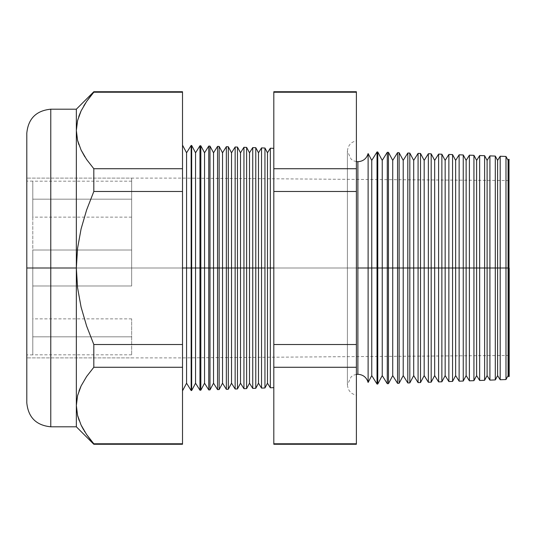 <?xml version="1.0" encoding="UTF-8"?>
<svg xmlns="http://www.w3.org/2000/svg" width="536" height="536" viewBox="0 0 536 536"><rect width="100%" height="100%" fill="white"/><g stroke="black" fill="none" stroke-linecap="round" stroke-linejoin="round"><path stroke-width="0.4" stroke-dasharray="2.68 2.01" d="M131.668 199.157L131.668 217.134L131.668 199.157L32.79 199.157L131.668 199.157L131.668 217.134L131.668 181.181L131.668 199.157L32.79 199.157L32.79 217.134L32.79 181.181L32.79 217.134L32.79 199.157L131.668 199.157L131.668 181.181L131.668 199.157M131.668 268L131.668 285.976L131.668 268L32.79 268L131.668 268L131.668 285.976L131.668 268L32.79 268L32.79 285.976L32.79 268L131.668 268L26.8 268L32.79 268L32.79 354.892L32.79 268L26.8 268L26.8 354.892L26.8 268L131.668 268L131.668 178.113L131.668 268L26.8 268L26.8 178.113L26.8 357.887L26.8 268L131.668 268L131.668 178.113L131.668 285.976L131.668 250.024L131.668 285.976L131.668 250.024L131.668 268L26.8 268L26.8 178.113L26.8 357.887L26.8 181.108L26.8 354.892L26.8 268L32.79 268L32.79 181.108L32.79 354.892L32.79 250.024L32.79 285.976L32.79 250.024L32.79 285.976L32.79 268L131.668 268L131.668 250.024L131.668 268L32.79 268L32.79 250.024L32.79 268L131.668 268L131.668 250.024L131.668 268M131.668 336.843L131.668 354.819L131.668 336.843L32.79 336.843L131.668 336.843L131.668 354.819L131.668 318.866L131.668 336.843L32.79 336.843L32.79 354.819L32.79 318.866L32.79 354.819L32.79 336.843L131.668 336.843L131.668 318.866L131.668 336.843M81.117 150.08L77.579 140.405L76.347 130.476L76.347 109.197L76.347 268L50.773 268L50.773 109.197L50.773 268L26.8 268L26.8 133.169L26.8 357.887L26.8 268L182.515 268L182.515 145.156L182.515 268L509.2 268L508.081 268L508.081 160.391L508.081 268L505.984 268L505.984 156.452L505.984 268L497.596 268L497.596 160.391L497.596 268L495.298 268L495.298 156.077L495.298 268L487.103 268L487.103 160.391L487.103 268L484.618 268L484.618 155.701L484.618 268L476.618 268L476.618 160.391L476.618 268L473.931 268L473.931 155.326L473.931 268L466.132 268L466.132 160.391L466.132 268L463.245 268L463.245 154.958L463.245 268L455.647 268L455.647 160.391L455.647 268L452.558 268L452.558 154.582L452.558 268L445.161 268L445.161 160.391L445.161 268L441.872 268L441.872 154.207L441.872 268L434.669 268L434.669 160.391L434.669 268L431.185 268L431.185 153.839L431.185 268L424.184 268L424.184 160.391L424.184 268L420.505 268L420.505 153.464L420.505 268L413.698 268L413.698 160.391L413.698 268L409.819 268L409.819 153.088L409.819 268L403.213 268L403.213 160.391L403.213 268L399.132 268L399.132 152.72L399.132 268L392.721 268L392.721 160.391L392.721 268L388.446 268L388.446 152.345L388.446 268L382.235 268L382.235 160.391L382.235 268L377.759 268L377.759 151.969L377.759 268L371.75 268L371.75 160.391L371.75 268L368.111 268L368.111 153.551L368.111 382.449L368.111 268L357.887 268L357.887 161.711L357.887 268L368.111 268L368.111 153.551M32.79 336.843L32.79 318.866L32.79 336.843M32.79 268L32.79 250.024L32.79 268M32.79 199.157L32.79 181.181L32.79 199.157M357.887 268L357.887 374.289L357.887 268L347.402 268L356.393 268L356.393 395.153L356.393 268L356.393 395.153L356.393 268L347.402 268L357.887 268L357.887 374.289L357.887 268L347.402 268L356.393 268L356.393 140.847L356.393 395.153L356.393 140.847L356.393 268L356.393 140.847L356.393 268L347.402 268L357.887 268L357.887 161.711L357.887 268M508.798 159.239L508.798 268L508.798 159.239M500.182 156.244L500.182 268L500.182 156.244M489.917 155.889L489.917 268L489.917 155.889M479.653 155.527L479.653 268L479.653 155.527M469.395 155.172L469.395 268L469.395 155.172M459.131 154.81L459.131 268L459.131 154.81M448.867 154.455L448.867 268L448.867 154.455M438.602 154.093L438.602 268L438.602 154.093M428.344 153.738L428.344 268L428.344 153.738M418.08 153.376L418.08 268L418.08 153.376M407.816 153.021L407.816 268L407.816 153.021M397.551 152.66L397.551 268L397.551 152.66M387.287 152.304L387.287 268L387.287 152.304M377.029 151.943L377.029 268L377.029 151.943M26.8 133.169L26.8 268L182.515 268L182.515 357.887L182.515 268L509.2 268L509.2 159.668L509.2 268L182.515 268L191.158 268L191.158 390.543L191.158 145.457L191.158 268L199.955 268L199.955 390.235L199.955 145.765L199.955 268L208.752 268L208.752 389.933L208.752 146.067L208.752 268L217.549 268L217.549 389.625L217.549 146.375L217.549 268L226.346 268L226.346 389.317L226.346 146.683L226.346 268L235.143 268L235.143 389.009L235.143 146.991L235.143 268L243.94 268L243.94 388.701L243.94 147.299L243.94 268L252.737 268L252.737 388.392L252.737 147.608L252.737 268L261.528 268L261.528 388.091L261.528 147.909L261.528 268L270.325 268L270.325 387.783L270.325 268L273.816 268L273.816 387.662L273.816 148.338L273.816 268L270.325 268L270.325 148.217L270.325 268L267.471 268L267.471 152.787L267.471 268L264.945 268L264.945 148.03L264.945 268L258.486 268L258.486 152.787L258.486 268L255.786 268L255.786 147.708L255.786 268L249.495 268L249.495 152.787L249.495 268L246.627 268L246.627 147.393L246.627 268L240.503 268L240.503 152.787L240.503 268L237.468 268L237.468 147.072L237.468 268L231.519 268L231.519 152.787L231.519 268L228.309 268L228.309 146.75L228.309 268L222.527 268L222.527 152.787L222.527 268L219.15 268L219.15 146.435L219.15 268L213.536 268L213.536 152.787L213.536 268L209.991 268L209.991 146.114L209.991 268L204.551 268L204.551 152.787L204.551 268L200.833 268L200.833 145.792L200.833 268L195.56 268L195.56 152.787L195.56 268L191.674 268L191.674 145.47L191.674 268L186.575 268L186.575 152.787L186.575 268L182.515 268L182.515 357.887L182.515 268L26.8 268L26.8 402.831M50.773 426.803L50.773 109.197M368.111 382.449L368.111 268L377.029 268L377.029 384.057L377.029 268L387.287 268L387.287 383.696L387.287 268L397.551 268L397.551 383.341L397.551 268L407.816 268L407.816 382.979L407.816 268L418.08 268L418.08 382.624L418.08 268L428.344 268L428.344 382.262L428.344 268L438.602 268L438.602 381.907L438.602 268L448.867 268L448.867 381.545L448.867 268L459.131 268L459.131 381.19L459.131 268L469.395 268L469.395 380.828L469.395 268L479.653 268L479.653 380.473L479.653 268L489.917 268L489.917 380.111L489.917 268L495.298 268L495.298 379.923L495.298 268L497.596 268L497.596 375.609L497.596 268L505.984 268L505.984 379.548L505.984 268L508.081 268L508.081 375.609L508.081 268L509.2 268L26.8 268L26.8 178.113L26.8 357.887L26.8 178.113L26.8 268L76.347 268L77.573 248.235L81.09 228.899L86.624 209.938L93.813 191.493L93.813 168.726L182.515 168.726L93.813 168.726L93.813 191.493L182.515 191.493L93.813 191.493L86.624 209.938L81.09 228.899L77.573 248.235L76.347 268L76.347 426.803L76.347 405.524L77.579 415.454L76.347 405.524L76.347 268L77.566 287.752L76.347 268L76.347 130.469L77.559 120.64L81.057 110.992L86.591 101.498L93.813 92.219L182.515 92.219L182.515 344.507L93.813 344.507L86.618 326.042L81.083 307.088L77.566 287.752L81.083 307.088L86.618 326.042L93.813 344.507L182.515 344.507L182.515 367.274L93.813 367.274L93.813 344.507L93.813 367.274L182.515 367.274L182.515 443.781L93.813 443.781L86.624 434.562L81.117 425.128L77.64 415.688M484.618 268L484.618 380.299L484.618 268M473.931 268L473.931 380.674L473.931 268M463.245 268L463.245 381.042L463.245 268M452.558 268L452.558 381.418L452.558 268M441.872 268L441.872 381.793L441.872 268M431.185 268L431.185 382.161L431.185 268M420.505 268L420.505 382.537L420.505 268M409.819 268L409.819 382.912L409.819 268M399.132 268L399.132 383.28L399.132 268M388.446 268L388.446 383.655L388.446 268M377.759 268L377.759 384.031L377.759 268M264.945 268L264.945 387.97L264.945 268M255.786 268L255.786 388.292L255.786 268M246.627 268L246.627 388.607L246.627 268M237.468 268L237.468 388.928L237.468 268M228.309 268L228.309 389.25L228.309 268M219.15 268L219.15 389.565L219.15 268M209.991 268L209.991 389.886L209.991 268M200.833 268L200.833 390.208L200.833 268M191.674 268L191.674 390.53L191.674 268M86.638 159.514L84.916 156.907M85.211 378.624L81.09 385.974L85.291 378.51M86.591 376.553L93.813 367.274L86.584 376.553M84.842 431.849L93.813 444.27L93.813 443.781L182.515 443.781L182.515 444.27M77.559 415.36L81.057 425.008M182.515 91.73L182.515 92.219L93.813 92.219L93.813 91.73L85.546 103.053M273.816 444.27L273.816 168.726L356.393 168.726L356.393 92.219L273.816 92.219L273.816 443.781L356.393 443.781L356.393 168.726L356.393 444.27M500.182 379.756L500.182 268L500.182 379.756M182.515 268L182.515 390.845L182.515 268M509.2 376.332L509.2 180.531L509.2 376.332M273.816 244.657L273.816 148.338L273.816 244.657M182.515 443.781L182.515 92.219M356.393 91.73L356.393 168.726L273.816 168.726L273.816 91.73M356.393 443.781L273.816 443.781M273.816 367.274L356.393 367.274L273.816 367.274M273.816 344.507L356.393 344.507L273.816 344.507M273.816 191.493L356.393 191.493L273.816 191.493M273.816 92.219L356.393 92.219M50.773 268L50.773 426.803L50.773 268M26.8 268L26.8 402.831L26.8 268M78.792 116.48L77.559 120.64M83.717 106.001L81.083 110.925M79.08 420.325L81.345 425.604M83.663 429.912L84.36 431.071M79.02 390.891L77.573 395.642M86.624 159.507L84.601 156.411M78.812 144.526L81.09 150.02M508.798 376.761L508.798 268L508.798 376.761M186.575 268L186.575 383.213L186.575 268M195.56 268L195.56 383.213L195.56 268M204.551 268L204.551 383.213L204.551 268M213.536 268L213.536 383.213L213.536 268M222.527 268L222.527 383.213L222.527 268M231.519 268L231.519 383.213L231.519 268M240.503 268L240.503 383.213L240.503 268M249.495 268L249.495 383.213L249.495 268M258.486 268L258.486 383.213L258.486 268M267.471 268L267.471 383.213L267.471 268M371.75 268L371.75 375.609L371.75 268M382.235 268L382.235 375.609L382.235 268M392.721 268L392.721 375.609L392.721 268M403.213 268L403.213 375.609L403.213 268M413.698 268L413.698 375.609L413.698 268M424.184 268L424.184 375.609L424.184 268M434.669 268L434.669 375.609L434.669 268M445.161 268L445.161 375.609L445.161 268M455.647 268L455.647 375.609L455.647 268M466.132 268L466.132 375.609L466.132 268M476.618 268L476.618 375.609L476.618 268M487.103 268L487.103 375.609L487.103 268M131.668 217.134L32.79 217.134M131.668 285.976L32.79 285.976L131.668 285.976M131.668 354.819L32.79 354.819M32.79 354.892L26.8 354.892M509.2 180.531L182.515 178.113L26.8 178.113L131.668 178.113M509.2 355.469L182.515 357.887L26.8 357.887L131.668 357.887M32.79 181.108L26.8 181.108M131.668 250.024L32.79 250.024L131.668 250.024M131.668 318.866L32.79 318.866M131.668 181.181L32.79 181.181M356.393 374.396L353.827 375.106L351.214 376.687L347.402 384.774L347.402 268L347.402 384.774C347.971 390.597 350.966 394.06 356.393 395.153M356.393 161.604L353.827 160.894L351.214 159.313L347.402 151.226L347.402 268L347.402 151.226C347.971 145.403 350.966 141.94 356.393 140.847"/><path stroke-width="0.8" d="M356.393 161.604L357.887 161.711C363.18 161.356 366.591 158.636 368.111 153.551L368.111 268L368.111 153.551L368.111 268L357.887 268L357.887 161.711L357.887 374.289L357.887 268L368.111 268L368.111 382.449L368.111 268L377.029 268L377.029 151.943L377.029 268L387.287 268L387.287 152.304L387.287 268L397.551 268L397.551 152.66L397.551 268L407.816 268L407.816 153.021L407.816 268L418.08 268L418.08 153.376L418.08 268L428.344 268L428.344 153.738L428.344 268L438.602 268L438.602 154.093L438.602 268L448.867 268L448.867 154.455L448.867 268L459.131 268L459.131 154.81L459.131 268L469.395 268L469.395 155.172L469.395 268L479.653 268L479.653 155.527L479.653 268L489.917 268L489.917 155.889L489.917 268L500.182 268L500.182 156.244L500.182 268L508.798 268L508.798 159.239L508.798 268L509.2 268L509.2 376.332L509.2 268L508.798 268L508.798 376.761L508.798 268L508.081 268L508.081 160.391L508.081 268L505.984 268L505.984 156.452L505.984 268L500.182 268L500.182 379.756L500.182 268L497.596 268L497.596 160.391L497.596 268L495.298 268L495.298 156.077L495.298 268L489.917 268L489.917 380.111L489.917 268L487.103 268L487.103 160.391L487.103 268L484.618 268L484.618 155.701L484.618 268L479.653 268L479.653 380.473L479.653 268L476.618 268L476.618 160.391L476.618 268L473.931 268L473.931 155.326L473.931 268L469.395 268L469.395 380.828L469.395 268L466.132 268L466.132 160.391L466.132 268L463.245 268L463.245 154.958L463.245 268L459.131 268L459.131 381.19L459.131 268L455.647 268L455.647 160.391L455.647 268L452.558 268L452.558 154.582L452.558 268L448.867 268L448.867 381.545L448.867 268L445.161 268L445.161 160.391L445.161 268L441.872 268L441.872 154.207L441.872 268L438.602 268L438.602 381.907L438.602 268L434.669 268L434.669 160.391L434.669 268L431.185 268L431.185 153.839L431.185 268L428.344 268L428.344 382.262L428.344 268L424.184 268L424.184 160.391L424.184 268L420.505 268L420.505 153.464L420.505 268L418.08 268L418.08 382.624L418.08 268L413.698 268L413.698 160.391L413.698 268L409.819 268L409.819 153.088L409.819 268L407.816 268L407.816 382.979L407.816 268L403.213 268L403.213 160.391L403.213 268L399.132 268L399.132 152.72L399.132 268L397.551 268L397.551 383.341L397.551 268L392.721 268L392.721 160.391L392.721 268L388.446 268L388.446 152.345L388.446 268L387.287 268L387.287 383.696L387.287 268L382.235 268L382.235 160.391L382.235 268L377.759 268L377.759 151.969L377.759 268L377.029 268L377.029 384.057L377.029 268L371.75 268L371.75 160.391L371.75 268L368.111 268L368.111 382.449C366.591 377.364 363.18 374.644 357.887 374.289L356.393 374.396M357.887 268L357.887 374.289L357.887 268M270.325 268L270.325 148.217L270.325 268L273.816 268L270.325 268L270.325 387.783L270.325 268L267.471 268L270.325 268M182.515 145.156L186.575 152.787L191.158 145.457L191.674 145.47L195.56 152.787L199.955 145.765L200.833 145.792L204.551 152.787L208.752 146.067L209.991 146.114L213.536 152.787L217.549 146.375L219.15 146.435L222.527 152.787L226.346 146.683L228.309 146.75L231.519 152.787L235.143 146.991L237.468 147.072L240.503 152.787L243.94 147.299L246.627 147.393L249.495 152.787L252.737 147.608L255.786 147.708L258.486 152.787L261.528 147.909L261.528 268L258.486 268L258.486 383.213L258.486 268L255.786 268L255.786 388.292L255.786 268L252.737 268L252.737 147.608L252.737 268L249.495 268L249.495 383.213L249.495 268L246.627 268L246.627 388.607L246.627 268L243.94 268L243.94 147.299L243.94 268L240.503 268L240.503 383.213L240.503 268L237.468 268L237.468 388.928L237.468 268L235.143 268L235.143 146.991L235.143 268L231.519 268L231.519 383.213L231.519 268L228.309 268L228.309 389.25L228.309 268L226.346 268L226.346 146.683L226.346 268L222.527 268L222.527 383.213L222.527 268L219.15 268L219.15 389.565L219.15 268L217.549 268L217.549 146.375L217.549 268L213.536 268L213.536 383.213L213.536 268L209.991 268L209.991 389.886L209.991 268L208.752 268L208.752 146.067L208.752 268L204.551 268L204.551 383.213L204.551 268L200.833 268L200.833 390.208L200.833 268L199.955 268L199.955 145.765L199.955 268L195.56 268L195.56 383.213L195.56 268L191.674 268L191.674 390.53L191.158 145.457L191.158 268L186.575 268L186.575 383.213L186.575 268L182.515 268L186.575 268L186.575 152.787L186.575 268L191.674 268L191.674 145.47L191.674 268L195.56 268L195.56 152.787L195.56 268L200.833 268L200.833 145.792L200.833 268L204.551 268L204.551 152.787L204.551 268L209.991 268L209.991 146.114L209.991 268L213.536 268L213.536 152.787L213.536 268L219.15 268L219.15 146.435L219.15 268L222.527 268L222.527 152.787L222.527 268L228.309 268L228.309 146.75L228.309 268L231.519 268L231.519 152.787L231.519 268L237.468 268L237.468 147.072L237.468 268L240.503 268L240.503 152.787L240.503 268L246.627 268L246.627 147.393L246.627 268L249.495 268L249.495 152.787L249.495 268L255.786 268L255.786 147.708L255.786 268L258.486 268L258.486 152.787L258.486 268L261.528 268L261.528 147.909L264.945 148.03L264.945 268L264.945 148.03L267.471 152.787L267.471 268L267.471 152.787L270.325 148.217L273.816 148.338M264.945 268L261.528 268L264.945 268L264.945 387.97L264.945 268M50.773 426.803L76.347 426.803L76.347 268L77.573 248.235L81.09 228.899L86.624 209.938L93.813 191.493L93.813 168.726L86.591 159.447L81.057 149.959L77.559 140.305L76.347 130.476L77.579 120.546L81.117 110.872L86.624 101.438L93.813 92.219L182.515 92.219L182.515 91.73L93.813 91.73L86.624 101.438L81.117 110.872L77.579 120.546L76.347 130.476L77.559 140.305L81.057 149.959L86.591 159.447L93.813 168.726L182.515 168.726L93.813 168.726L93.813 191.493L182.515 191.493L93.813 191.493L86.624 209.938L81.09 228.899L77.573 248.235L76.347 268L77.566 287.752L81.083 307.088L86.618 326.042L93.813 344.507L182.515 344.507L93.813 344.507L93.813 367.274L182.515 367.274L93.813 367.274L86.624 376.493L81.117 385.92L77.579 395.595L76.347 405.524L76.347 426.803L93.813 444.27L86.591 434.502L81.057 425.008L86.591 434.502L93.813 443.781L182.515 443.781L93.813 443.781L93.813 444.27L182.515 444.27L182.515 92.219L93.813 92.219L93.813 91.73L76.347 109.197L50.773 109.197L50.773 426.803C36.22 425.37 28.227 417.383 26.8 402.831L26.8 133.169L26.8 268L50.773 268L50.773 109.197L50.773 268L76.347 268L76.347 109.197L76.347 130.476L77.559 120.64M368.111 153.551L371.75 160.391L377.029 151.943L377.759 151.969L382.235 160.391L387.287 152.304L388.446 152.345L392.721 160.391L397.551 152.66L399.132 152.72L403.213 160.391L407.816 153.021L409.819 153.088L413.698 160.391L418.08 153.376L420.505 153.464L424.184 160.391L428.344 153.738L431.185 153.839L434.669 160.391L438.602 154.093L441.872 154.207L445.161 160.391L448.867 154.455L452.558 154.582L455.647 160.391L459.131 154.81L463.245 154.958L466.132 160.391L469.395 155.172L473.931 155.326L476.618 160.391L479.653 155.527L484.618 155.701L487.103 160.391L489.917 155.889L495.298 156.077L497.596 160.391L500.182 156.244L505.984 156.452L508.081 160.391L508.798 159.239L509.2 159.668M368.111 382.449L371.75 375.609L371.75 268L371.75 375.609L377.029 384.057L377.759 384.031L377.759 268L377.759 384.031L382.235 375.609L382.235 268L382.235 375.609L387.287 383.696L388.446 383.655L388.446 268L388.446 383.655L392.721 375.609L392.721 268L392.721 375.609L397.551 383.341L399.132 383.28L399.132 268L399.132 383.28L403.213 375.609L403.213 268L403.213 375.609L407.816 382.979L409.819 382.912L409.819 268L409.819 382.912L413.698 375.609L413.698 268L413.698 375.609L418.08 382.624L420.505 382.537L420.505 268L420.505 382.537L424.184 375.609L424.184 268L424.184 375.609L428.344 382.262L431.185 382.161L431.185 268L431.185 382.161L434.669 375.609L434.669 268L434.669 375.609L438.602 381.907L441.872 381.793L441.872 268L441.872 381.793L445.161 375.609L445.161 268L445.161 375.609L448.867 381.545L452.558 381.418L452.558 268L452.558 381.418L455.647 375.609L455.647 268L455.647 375.609L459.131 381.19L463.245 381.042L463.245 268L463.245 381.042L466.132 375.609L466.132 268L466.132 375.609L469.395 380.828L473.931 380.674L473.931 268L473.931 380.674L476.618 375.609L476.618 268L476.618 375.609L479.653 380.473L484.618 380.299L484.618 268L484.618 380.299L487.103 375.609L487.103 268L487.103 375.609L489.917 380.111L495.298 379.923L495.298 268L495.298 379.923L497.596 375.609L497.596 268L497.596 375.609L500.182 379.756L505.984 379.548L505.984 268L505.984 379.548L508.081 375.609L508.081 268L508.081 375.609L508.798 376.761L509.2 376.332M261.528 268L261.528 388.091L261.528 268M252.737 268L252.737 388.392L252.737 268M243.94 268L243.94 388.701L243.94 268M235.143 268L235.143 389.009L235.143 268M226.346 268L226.346 389.317L226.346 268M217.549 268L217.549 389.625L217.549 268M208.752 268L208.752 389.933L208.752 268M199.955 268L199.955 390.235L199.955 268M191.158 268L191.158 390.543L191.158 268M93.813 168.726L86.624 159.507L93.813 168.726M84.916 156.907L81.09 150.026L84.601 156.411M50.773 109.197C36.22 110.63 28.227 118.617 26.8 133.169L26.8 402.831L26.8 268L50.773 268L50.773 426.803L50.773 268L76.347 268L76.347 405.524L77.579 395.595L81.117 385.92L86.624 376.493L93.813 367.274L93.813 344.507L86.618 326.042L81.083 307.088L77.566 287.752L76.347 268L76.347 130.476L77.573 140.358M77.573 395.642L76.347 405.524L77.559 415.36L76.347 405.524L77.559 395.695L81.09 385.974L79.02 390.891M356.393 92.219L356.393 443.781L356.393 91.73L273.816 91.73L273.816 92.219L356.393 92.219L273.816 92.219L273.816 168.726L273.816 92.219M273.816 443.781L273.816 168.726L356.393 168.726L273.816 168.726L273.816 191.493L356.393 191.493L273.816 191.493L273.816 344.507L356.393 344.507L273.816 344.507L273.816 367.274L356.393 367.274L273.816 367.274L273.816 443.781L356.393 443.781L273.816 443.781L273.816 444.27L356.393 444.27L356.393 443.781M182.515 92.219L182.515 443.781M80.996 111.113L78.792 116.48M85.546 103.053L83.717 106.001M81.345 425.604L83.663 429.912M84.36 431.071L84.842 431.849M77.64 415.688L79.08 420.325M81.057 425.008L77.559 415.36M77.579 140.405L78.812 144.526M273.816 387.662L270.325 387.783L267.471 383.213L267.471 268L267.471 383.213L264.945 387.97L261.528 388.091L258.486 383.213L255.786 388.292L252.737 388.392L249.495 383.213L246.627 388.607L243.94 388.701L240.503 383.213L237.468 388.928L235.143 389.009L231.519 383.213L228.309 389.25L226.346 389.317L222.527 383.213L219.15 389.565L217.549 389.625L213.536 383.213L209.991 389.886L208.752 389.933L204.551 383.213L200.833 390.208L199.955 390.235L195.56 383.213L191.674 390.53L191.158 390.543L186.575 383.213L182.515 390.845"/></g></svg>
